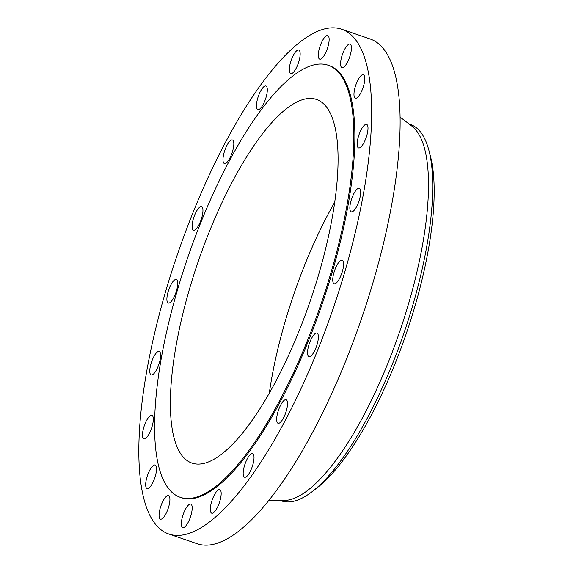 <?xml version="1.0" encoding="UTF-8"?>
<svg xmlns="http://www.w3.org/2000/svg" width="573" height="573" viewBox="0 0 573 573"><rect width="100%" height="100%" fill="white"/><g stroke="black" fill="none" stroke-linecap="round" stroke-linejoin="round"><path stroke-width="0.86" d="M143.314 438.495A12.434 3.839 -71.1 0 0 143.866 438.868A12.434 3.839 -71.1 0 0 151.179 429.335A12.434 3.839 -71.1 0 0 152.475 415.719A12.434 3.839 -71.1 0 0 151.924 415.346A12.434 3.839 -71.1 0 0 144.611 424.88A12.434 3.839 -71.1 0 0 143.314 438.495M150.627 374.57A12.434 3.839 -71.1 0 0 151.179 374.943A12.434 3.839 -71.1 0 0 158.492 365.402A12.434 3.839 -71.1 0 0 159.781 351.786A12.434 3.839 -71.1 0 0 159.237 351.414A12.434 3.839 -71.1 0 0 151.917 360.954A12.434 3.839 -71.1 0 0 150.627 374.57M167.724 302.659A12.434 3.839 -71.1 0 0 168.276 303.031A12.434 3.839 -71.1 0 0 175.589 293.491A12.434 3.839 -71.1 0 0 176.885 279.875A12.434 3.839 -71.1 0 0 176.334 279.502A12.434 3.839 -71.1 0 0 169.021 289.043A12.434 3.839 -71.1 0 0 167.724 302.659M192.943 229.802A12.434 3.839 -71.1 0 0 193.495 230.174A12.434 3.839 -71.1 0 0 200.808 220.634A12.434 3.839 -71.1 0 0 202.104 207.018A12.434 3.839 -71.1 0 0 201.553 206.645A12.434 3.839 -71.1 0 0 194.24 216.186A12.434 3.839 -71.1 0 0 192.943 229.802M223.814 163.133A12.434 3.839 -71.1 0 0 224.365 163.506A12.434 3.839 -71.1 0 0 231.678 153.972A12.434 3.839 -71.1 0 0 232.975 140.356A12.434 3.839 -71.1 0 0 232.423 139.984A12.434 3.839 -71.1 0 0 225.11 149.517A12.434 3.839 -71.1 0 0 223.814 163.133M257.313 109.178A12.434 3.839 -71.1 0 0 257.864 109.55A12.434 3.839 -71.1 0 0 265.177 100.017A12.434 3.839 -71.1 0 0 266.474 86.401A12.434 3.839 -71.1 0 0 265.922 86.029A12.434 3.839 -71.1 0 0 258.609 95.562A12.434 3.839 -71.1 0 0 257.313 109.178M290.16 73.222A12.434 3.839 -71.1 0 0 290.704 73.595A12.434 3.839 -71.1 0 0 298.024 64.054A12.434 3.839 -71.1 0 0 299.314 50.438A12.434 3.839 -71.1 0 0 298.769 50.066A12.434 3.839 -71.1 0 0 291.449 59.606A12.434 3.839 -71.1 0 0 290.16 73.222M319.14 58.775A12.434 3.839 -71.1 0 0 319.684 59.148A12.434 3.839 -71.1 0 0 327.004 49.607A12.434 3.839 -71.1 0 0 328.293 35.992A12.434 3.839 -71.1 0 0 327.749 35.619A12.434 3.839 -71.1 0 0 320.429 45.16A12.434 3.839 -71.1 0 0 319.14 58.775M341.415 67.263A12.434 3.839 -71.1 0 0 341.966 67.635A12.434 3.839 -71.1 0 0 349.279 58.095A12.434 3.839 -71.1 0 0 350.576 44.479A12.434 3.839 -71.1 0 0 350.024 44.107A12.434 3.839 -71.1 0 0 342.711 53.647A12.434 3.839 -71.1 0 0 341.415 67.263M354.809 97.84A12.434 3.839 -71.1 0 0 355.36 98.212A12.434 3.839 -71.1 0 0 362.673 88.679A12.434 3.839 -71.1 0 0 363.97 75.063A12.434 3.839 -71.1 0 0 363.418 74.691A12.434 3.839 -71.1 0 0 356.105 84.224A12.434 3.839 -71.1 0 0 354.809 97.84M358.003 147.533A12.434 3.839 -71.1 0 0 358.555 147.906A12.434 3.839 -71.1 0 0 365.868 138.365A12.434 3.839 -71.1 0 0 367.164 124.749A12.434 3.839 -71.1 0 0 366.613 124.377A12.434 3.839 -71.1 0 0 359.3 133.91A12.434 3.839 -71.1 0 0 358.003 147.533M350.697 211.458A12.434 3.839 -71.1 0 0 351.249 211.831A12.434 3.839 -71.1 0 0 358.562 202.29A12.434 3.839 -71.1 0 0 359.858 188.675A12.434 3.839 -71.1 0 0 359.307 188.302A12.434 3.839 -71.1 0 0 351.994 197.843A12.434 3.839 -71.1 0 0 350.697 211.458M333.593 283.37A12.434 3.839 -71.1 0 0 334.145 283.742A12.434 3.839 -71.1 0 0 341.465 274.202A12.434 3.839 -71.1 0 0 342.754 260.586A12.434 3.839 -71.1 0 0 342.203 260.214A12.434 3.839 -71.1 0 0 334.89 269.754A12.434 3.839 -71.1 0 0 333.593 283.37M308.374 356.227A12.434 3.839 -71.1 0 0 308.926 356.599A12.434 3.839 -71.1 0 0 316.246 347.059A12.434 3.839 -71.1 0 0 317.535 333.443A12.434 3.839 -71.1 0 0 316.984 333.071A12.434 3.839 -71.1 0 0 309.671 342.611A12.434 3.839 -71.1 0 0 308.374 356.227M277.511 422.895A12.434 3.839 -71.1 0 0 278.055 423.268A12.434 3.839 -71.1 0 0 285.375 413.727A12.434 3.839 -71.1 0 0 286.665 400.112A12.434 3.839 -71.1 0 0 286.12 399.739A12.434 3.839 -71.1 0 0 278.8 409.28A12.434 3.839 -71.1 0 0 277.511 422.895M244.012 476.843A12.434 3.839 -71.1 0 0 244.564 477.216A12.434 3.839 -71.1 0 0 251.876 467.683A12.434 3.839 -71.1 0 0 253.173 454.067A12.434 3.839 -71.1 0 0 252.621 453.694A12.434 3.839 -71.1 0 0 245.308 463.228A12.434 3.839 -71.1 0 0 244.012 476.843M211.165 512.806A12.434 3.839 -71.1 0 0 211.716 513.179A12.434 3.839 -71.1 0 0 219.029 503.638A12.434 3.839 -71.1 0 0 220.326 490.022A12.434 3.839 -71.1 0 0 219.774 489.65A12.434 3.839 -71.1 0 0 212.461 499.19A12.434 3.839 -71.1 0 0 211.165 512.806M182.185 527.253A12.434 3.839 -71.1 0 0 182.737 527.626A12.434 3.839 -71.1 0 0 190.05 518.085A12.434 3.839 -71.1 0 0 191.346 504.469A12.434 3.839 -71.1 0 0 190.795 504.097A12.434 3.839 -71.1 0 0 183.482 513.637A12.434 3.839 -71.1 0 0 182.185 527.253M146.516 488.182A12.434 3.839 -71.1 0 0 147.068 488.554A12.434 3.839 -71.1 0 0 154.381 479.021A12.434 3.839 -71.1 0 0 155.677 465.405A12.434 3.839 -71.1 0 0 155.125 465.032A12.434 3.839 -71.1 0 0 147.813 474.566A12.434 3.839 -71.1 0 0 146.516 488.182M159.91 518.766A12.434 3.839 -71.1 0 0 160.461 519.138A12.434 3.839 -71.1 0 0 167.774 509.598A12.434 3.839 -71.1 0 0 169.071 495.982A12.434 3.839 -71.1 0 0 168.519 495.609A12.434 3.839 -71.1 0 0 161.206 505.15A12.434 3.839 -71.1 0 0 159.91 518.766M280.211 500.48L281.458 500.902A198.953 61.483 -71.1 0 0 312.149 491.634A198.953 61.483 -71.1 0 0 404.087 332.605A198.953 61.483 -71.1 0 0 428.962 150.613A198.953 61.483 -71.1 0 0 419.192 130.429A198.953 61.483 -71.1 0 0 410.397 124.47L409.158 124.04M268.837 500.387L283.528 500.501A198.953 61.483 -71.1 0 0 397.741 337.239A198.953 61.483 -71.1 0 0 414.959 128.975A198.953 61.483 -71.1 0 0 411.794 126.053L400.112 117.136M168.791 534.007L197.27 543.763A266.782 82.44 -71.1 0 0 354.2 339.116A266.782 82.44 -71.1 0 0 381.962 46.986A266.782 82.44 -71.1 0 0 370.172 38.993L341.694 29.237A266.782 82.44 -71.1 0 0 184.757 233.884A266.782 82.44 -71.1 0 0 156.995 526.014A266.782 82.44 -71.1 0 0 168.791 534.007A266.782 82.44 -71.1 0 0 325.722 329.36A266.782 82.44 -71.1 0 0 353.484 37.231A266.782 82.44 -71.1 0 0 341.694 29.237M180.23 497.3L181.247 497.643A228.348 70.565 -71.1 0 0 315.573 322.484A228.348 70.565 -71.1 0 0 339.331 72.442A228.348 70.565 -71.1 0 0 329.239 65.601L328.222 65.25A228.348 70.565 -71.1 0 0 193.896 240.409A228.348 70.565 -71.1 0 0 170.131 490.459A228.348 70.565 -71.1 0 0 180.23 497.3A228.348 70.565 -71.1 0 0 314.556 322.133A228.348 70.565 -71.1 0 0 338.314 72.091A228.348 70.565 -71.1 0 0 328.222 65.25M183.453 457.318A192.17 59.384 -71.1 0 0 191.948 463.077A192.17 59.384 -71.1 0 0 304.994 315.666A192.17 59.384 -71.1 0 0 324.991 105.231A192.17 59.384 -71.1 0 0 316.497 99.473A192.17 59.384 -71.1 0 0 203.451 246.884A192.17 59.384 -71.1 0 0 183.453 457.318M334.739 202.14A192.17 59.384 -71.1 0 0 269.31 393.157M312.149 491.634L317.012 487.888A193.302 59.735 -71.1 0 0 406.343 333.379A193.302 59.735 -71.1 0 0 430.502 156.551L428.962 150.613"/></g></svg>
